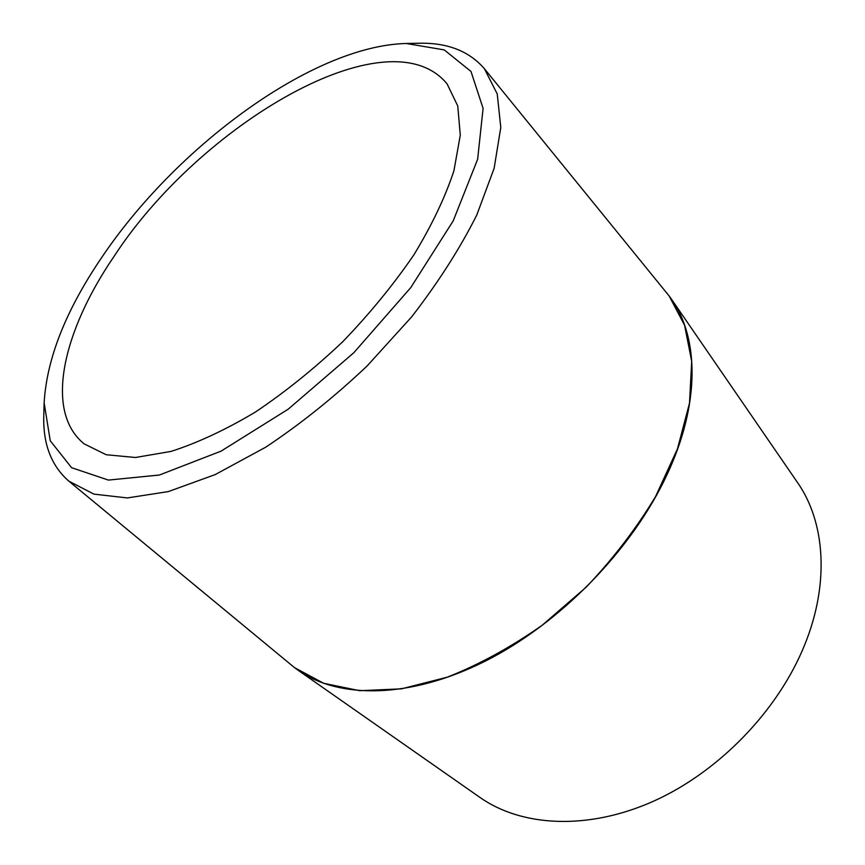 <?xml version="1.0" encoding="UTF-8"?>
<svg xmlns="http://www.w3.org/2000/svg" width="865" height="865" viewBox="0 0 865 865"><rect width="100%" height="100%" fill="white"/><g stroke="black" fill="none" stroke-linecap="round" stroke-linejoin="round"><path stroke-width="1.3" d="M113.737 256.862C199.026 125.252 388.266 12.445 447.086 83.873L457.758 105.963L460.288 135.221L453.92 170.794C445.205 197.22 431.862 225.235 413.892 254.829C393.478 284.682 369.777 313.627 342.8 341.664C314.546 368.414 285.418 391.877 255.402 412.054C225.668 429.797 197.544 442.912 171.054 451.411L135.427 457.499L106.19 454.731L84.186 443.886C44.018 411.654 62.777 331.49 113.737 256.862M44.137 402.776L43.791 415.286C42.861 443.723 51.186 465.662 68.789 481.113L93.863 494.11L127.317 497.937L168.264 491.601L215.136 474.615L265.739 447.183C300.533 424.055 334.29 397.013 367.019 366.068L411.729 316.785C438.285 282.379 459.975 248.471 476.766 215.061L494.131 168.318L500.792 127.436L497.224 93.95L484.432 68.767C469.122 51.046 447.248 42.536 418.811 43.25L406.291 43.488L444.221 49.9L470.993 71.449L483.092 108.363L477.631 159.279L453.228 220.824L410.767 287.602L353.796 352.747L288.196 409.188L221.094 451.13L159.344 475.036L108.385 480.086L71.579 467.695L50.235 440.75L44.137 402.776C46.764 358.553 65.935 310.167 101.627 257.619C175.995 146.845 312.492 45.661 406.291 43.488M484.432 68.767L669.153 295.981L684.583 325.272L691.697 361.365L689.513 403.101L677.479 448.816L655.648 496.38C636.478 528.277 613.361 558.509 586.275 587.086L542.214 625.222C510.847 647.258 479.21 664.569 447.281 677.176L401.468 688.854L359.71 690.702L323.683 683.307L294.511 667.639L68.789 481.113M671.694 299.517L797.519 482.529C824.961 521.692 829.924 582.869 804.666 644.879C778.24 710.533 718.793 772.034 653.162 801.368C587.411 830.616 521.573 826.68 480.032 797.487L298.036 670.213C339.08 699.158 410.096 698.931 485.406 661.065C560.574 623.178 632.477 549.221 667.11 474.485C700.207 403.847 698.952 338.172 671.694 299.517L669.229 296.079M294.619 667.715L298.036 670.213"/></g></svg>
